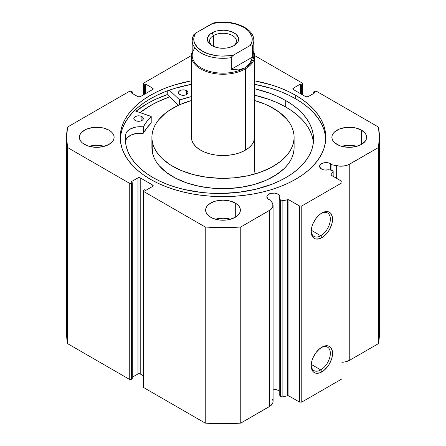 <?xml version="1.0" encoding="UTF-8"?>
<svg xmlns="http://www.w3.org/2000/svg" width="446" height="446" viewBox="0 0 446 446"><rect width="100%" height="100%" fill="white"/><g stroke="black" fill="none" stroke-linecap="round" stroke-linejoin="round"><path stroke-width="0.67" d="M332.331 170.489A1.266 0.73 180 0 1 332.794 170.656L333.09 171.426L331.094 174.587L331.172 175.189L341.993 181.472L341.993 182.765L301.769 205.985L299.534 205.985L288.646 199.741L281.158 200.823L279.224 198.375L279.224 394.476L279.224 198.375L279.776 197.283L279.731 196.145L277.93 194.149L277.93 390.25A6.478 3.741 0 0 0 273.08 389.157L275.829 389.442L277.93 390.25L277.93 194.149A6.478 3.741 180 0 1 279.826 196.797A6.478 3.741 180 0 1 279.224 198.375L280.506 200.41L280.506 396.511L279.224 394.476L280.506 396.511A1.266 0.73 0 0 0 282.123 396.946L280.506 396.511L280.506 200.41A1.266 0.73 180 0 0 282.123 200.845L287.603 199.696L287.603 395.797L282.123 396.946L282.123 200.845L282.123 396.946L287.603 395.797L287.603 199.696A1.266 0.73 180 0 1 288.93 199.864L288.93 395.964L287.603 395.797A1.266 0.73 0 0 1 288.93 395.964L299.534 402.086L288.93 395.964L288.93 199.864L299.534 205.985L301.769 205.985L301.769 402.086L299.534 402.086L299.534 205.985L299.534 402.086L301.769 402.086L341.993 378.866L301.769 402.086L301.769 205.985L341.993 182.765L341.993 181.472L331.389 175.35A1.266 0.73 180 0 1 331.016 174.838A1.266 0.73 180 0 1 331.094 174.587L333.09 171.426L333.09 176.332L333.09 171.426A1.266 0.73 180 0 0 333.162 171.175A1.266 0.73 180 0 0 332.794 170.656A1.266 0.73 180 0 0 332.331 170.489L328.808 169.748A6.478 3.741 180 0 1 321.494 169.001A6.478 3.741 180 0 1 319.592 166.358A6.478 3.741 180 0 1 323.595 162.901A6.478 3.741 180 0 1 330.653 163.71L330.653 170.132L330.653 163.71A6.478 3.741 180 0 1 331.941 164.775L331.941 170.405L331.941 164.775L329.672 163.247L326.071 162.617L322.475 163.247L320.685 164.279L319.592 166.358L320.685 168.437L323.082 169.675L324.944 170.043L328.808 169.748L332.331 170.489M272.328 399.003L273.052 400.999L272.785 403.033L270.577 405.799L240.762 423.115L240.762 227.014L269.417 210.473A12.488 7.214 180 0 0 273.08 205.372A12.488 7.214 180 0 0 272.328 202.908L270.611 200.187A6.478 3.741 180 0 1 268.771 199.44A6.478 3.741 180 0 1 266.87 196.797A6.478 3.741 180 0 1 270.873 193.341A6.478 3.741 180 0 1 277.93 194.149L274.613 193.129L270.873 193.341L267.962 194.718L266.998 196.067L267.366 198.225L268.771 199.44L270.611 200.187L272.813 203.889L272.785 206.933L270.577 209.698L240.762 227.014L223 227.599L205.238 227.014L143.562 191.406L143.099 190.765L143.562 190.119L144.342 189.667L145.686 190.442L152.722 186.378L153.184 185.731L152.722 185.084L140.211 177.859L137.976 177.859L130.934 181.923L132.278 182.698L130.985 183.351L129.262 183.15L67.586 147.542L66.571 137.29L67.586 127.032L129.262 91.424L130.985 91.224L132.278 91.876L130.934 92.651L137.976 96.715L140.211 96.715L152.722 89.49L153.184 88.843L152.722 88.196L145.686 84.132L144.342 84.907L143.562 84.456L143.099 83.815L143.562 83.168L191.406 55.544L143.562 83.168A1.578 0.914 180 0 0 143.099 83.815L143.099 95.048M279.224 391.315A6.478 3.741 0 0 0 277.93 390.25L279.096 391.17M320.763 369.918A13.536 7.816 120 0 0 330.33 353.656A13.536 7.816 120 0 0 321.304 347.518A13.536 7.816 -60 0 1 327.531 347.144A13.536 7.816 -60 0 1 329.605 357.993A13.536 7.816 -60 0 1 320.763 369.918L311.247 364.421L320.763 369.918A13.536 7.816 -60 0 1 313.995 370.587A13.536 7.816 -60 0 1 311.208 365.012A13.536 7.816 120 0 0 320.763 369.918L321.878 371.853L320.763 369.918M321.878 347.172A15.114 8.725 -60 0 1 332.565 353.343A15.114 8.725 -60 0 1 321.878 371.853L319.793 372.823L315.941 373.202L314.324 372.6L312.992 371.501L311.397 367.972L311.191 365.681L312.005 360.491L312.992 357.787L315.941 352.68L319.793 348.61L323.963 346.202L327.816 345.823L329.438 346.419L330.765 347.523L332.359 351.052L332.565 353.343L331.752 358.534L329.438 363.875L327.816 366.344L323.963 370.414L321.878 371.853A15.114 8.725 -60 0 1 311.191 365.681A15.114 8.725 -60 0 1 321.878 347.172L321.878 347.172M320.763 235.744A13.536 7.816 120 0 0 330.33 219.482A13.536 7.816 120 0 0 321.304 213.344A13.536 7.816 -60 0 1 327.531 212.971A13.536 7.816 -60 0 1 329.605 223.82A13.536 7.816 -60 0 1 320.763 235.744L311.247 230.248L320.763 235.744A13.536 7.816 -60 0 1 313.995 236.413A13.536 7.816 -60 0 1 311.208 230.838A13.536 7.816 120 0 0 320.763 235.744L321.878 237.679L320.763 235.744M321.878 212.998A15.114 8.725 -60 0 1 332.565 219.17A15.114 8.725 -60 0 1 321.878 237.679L319.793 238.649L315.941 239.028L314.324 238.426L312.992 237.328L311.397 233.799L311.191 231.507L312.005 226.317L312.992 223.613L315.941 218.507L319.793 214.437L323.963 212.028L327.816 211.649L329.438 212.246L330.765 213.35L332.359 216.879L332.565 219.17L331.752 224.36L329.438 229.701L327.816 232.171L323.963 236.241L321.878 237.679A15.114 8.725 -60 0 1 311.191 231.507A15.114 8.725 -60 0 1 321.878 212.998L321.878 212.998M295.681 95.327A102.786 59.34 180 0 1 325.786 137.29A102.786 59.34 180 0 1 262.332 192.115A102.786 59.34 180 0 1 150.319 179.247L157.795 183.161L165.895 186.629L174.548 189.622L183.668 192.115L193.163 194.071L202.947 195.487L212.926 196.346L223 196.63L233.074 196.346L243.053 195.487L252.837 194.071L262.332 192.115L271.452 189.622L280.105 186.629L288.205 183.161L295.681 179.247L302.455 174.932L308.459 170.255L313.649 165.26L317.959 159.997L321.36 154.511L323.807 148.864L325.29 143.105L325.786 137.29L325.29 131.47L323.807 125.711L321.36 120.063L317.959 114.577L313.649 109.315L308.459 104.319L302.455 99.642L295.681 95.327L288.205 91.413L280.105 87.946L271.452 84.952L254.599 80.821A102.786 59.34 180 0 1 295.681 95.327L295.681 98.811L295.681 95.327M325.742 139.029A102.786 59.34 0 0 0 295.681 98.811A102.786 59.34 0 0 0 254.599 84.305L271.452 88.436L280.105 91.43L288.205 94.898L295.681 98.811L302.455 103.126L308.459 107.804L313.649 112.799L317.959 118.062L321.36 123.548L323.807 129.195L325.29 134.954M104.325 146.316A17.383 10.035 0 0 0 89.172 146.316L96.749 145.312L104.325 146.316M109.036 130.193L109.036 144.381L112.805 141.126L113.791 139.247L114.126 137.29L113.791 135.328L112.805 133.449L111.199 131.715L109.036 130.193L103.4 128.019L100.138 127.444L93.359 127.444L87.093 128.944L84.456 130.193L80.687 133.449L79.7 135.328L79.366 137.29A17.383 10.035 180 0 1 90.098 128.019A17.383 10.035 180 0 1 109.036 130.193A17.383 10.035 180 0 1 114.126 137.29A17.383 10.035 180 0 1 103.4 146.561A17.383 10.035 180 0 1 84.456 144.381A17.383 10.035 180 0 1 79.366 137.29L79.7 139.247L80.687 141.126L82.298 142.865L87.093 145.63L90.098 146.561L96.749 147.325L103.4 146.561L109.036 144.381L109.036 130.193M230.576 219.209A17.383 10.035 0 0 0 215.424 219.209L223 218.205L230.576 219.209M235.293 203.086L235.293 217.274L239.056 214.019L240.048 212.134L240.383 210.178L240.048 208.221L239.056 206.336L237.45 204.602L235.293 203.086L229.651 200.906L223 200.143L216.349 200.906L213.344 201.837L208.55 204.602L206.944 206.336L205.952 208.221L205.617 210.178A17.383 10.035 180 0 1 216.349 200.906A17.383 10.035 180 0 1 235.293 203.086A17.383 10.035 180 0 1 240.383 210.178A17.383 10.035 180 0 1 229.651 219.449A17.383 10.035 180 0 1 210.707 217.274A17.383 10.035 180 0 1 205.617 210.178L205.952 212.134L206.944 214.019L210.707 217.274L213.344 218.523L219.61 220.023L226.39 220.023L229.651 219.449L235.293 217.274L235.293 203.086M356.828 146.316A17.383 10.035 0 0 0 341.675 146.316L349.251 145.312L356.828 146.316M361.544 130.193L361.544 144.381L365.313 141.126L366.3 139.247L366.634 137.29L366.3 135.328L365.313 133.449L361.544 130.193L355.902 128.019L352.641 127.444L345.862 127.444L339.596 128.944L334.801 131.715L333.195 133.449L332.209 135.328L331.874 137.29A17.383 10.035 180 0 1 342.6 128.019A17.383 10.035 180 0 1 361.544 130.193A17.383 10.035 180 0 1 366.634 137.29A17.383 10.035 180 0 1 355.902 146.561A17.383 10.035 180 0 1 336.964 144.381A17.383 10.035 180 0 1 331.874 137.29L332.209 139.247L333.195 141.126L334.801 142.865L339.596 145.63L342.6 146.561L349.251 147.325L355.902 146.561L361.544 144.381L361.544 130.193M302.901 95.048L302.901 83.815A1.578 0.914 180 0 0 302.438 83.168L254.594 55.544L302.438 83.168L302.901 83.815L302.438 84.456L301.658 84.907L300.314 84.132L293.278 88.196L292.816 88.843L293.278 89.49L305.789 96.715L308.024 96.715L315.066 92.651L313.722 91.876L315.015 91.224L316.738 91.424L378.414 127.032L379.429 137.29L378.414 147.542L348.421 164.758L345.327 165.739L340.108 166.185L331.941 164.775L336.652 165.767L336.652 178.394L336.652 165.767A12.488 7.214 180 0 0 349.759 164.089L378.414 147.542L378.414 343.643L349.759 360.19L345.327 361.84L341.881 362.28M191.401 80.821L174.548 84.952L165.895 87.946L157.795 91.413L150.319 95.327L143.545 99.642L137.541 104.319L132.351 109.315L128.041 114.577L124.64 120.063L122.193 125.711L120.71 131.47L120.214 137.29L120.71 143.105L122.193 148.864L124.64 154.511L128.041 159.997L132.351 165.26L137.541 170.255L143.545 174.932L150.319 179.247A102.786 59.34 180 0 1 120.214 137.29A102.786 59.34 180 0 1 191.401 80.821M273.08 205.372L273.08 401.472A12.488 7.214 0 0 1 269.417 406.574L269.417 210.473L269.417 406.574L240.762 423.115L223 423.7L205.238 423.115L143.562 387.507L143.099 386.86A1.578 0.914 0 0 0 143.562 387.507L143.562 191.406L205.238 227.014L205.238 423.115L143.562 387.507L143.562 191.406A1.578 0.914 180 0 1 143.099 190.765A1.578 0.914 180 0 1 143.562 190.119L144.342 189.667L145.686 190.442L152.722 186.378L152.722 185.084L152.722 186.378A1.578 0.914 180 0 0 153.184 185.731A1.578 0.914 180 0 0 152.722 185.084L140.211 177.859L140.211 373.96L137.976 373.96L132.278 377.249L137.976 373.96L137.976 177.859L137.976 373.96A1.578 0.914 0 0 1 140.211 373.96L140.211 177.859A1.578 0.914 180 0 0 137.976 177.859L130.934 181.923L132.278 182.698L132.278 378.799L130.985 379.451L129.262 379.251L67.586 343.643L66.571 333.385A156.429 90.315 0 0 0 67.586 343.643L67.586 147.542L129.262 183.15L129.262 379.251L67.586 343.643L67.586 147.542A156.429 90.315 180 0 1 66.571 137.29A156.429 90.315 180 0 1 67.586 127.032L129.262 91.424A1.578 0.914 180 0 1 131.492 91.424L132.278 91.876L132.278 93.426L132.278 91.876L130.934 92.651L137.976 96.715A1.578 0.914 180 0 0 140.211 96.715L152.722 89.49L152.722 88.196L152.722 89.49A1.578 0.914 180 0 0 153.184 88.843A1.578 0.914 180 0 0 152.722 88.196L145.686 84.132L145.686 93.554L145.686 84.132L144.342 84.907L144.342 94.329L144.342 84.907L143.562 84.456A1.578 0.914 180 0 1 143.099 83.815M143.099 375.627L140.211 373.96L143.099 375.627M302.901 83.815A1.578 0.914 180 0 1 302.438 84.456L301.658 84.907L301.658 94.329L301.658 84.907L300.314 84.132L300.314 93.554L300.314 84.132L293.278 88.196A1.578 0.914 180 0 0 292.816 88.843A1.578 0.914 180 0 0 293.278 89.49L293.278 88.196L293.278 89.49L305.789 96.715A1.578 0.914 180 0 0 308.024 96.715L315.066 92.651L313.722 91.876L313.722 93.426L313.722 91.876L314.508 91.424A1.578 0.914 180 0 1 316.738 91.424L378.414 127.032A156.429 90.315 180 0 1 379.429 137.29A156.429 90.315 180 0 1 378.414 147.542L378.414 343.643A156.429 90.315 0 0 0 379.429 333.385L378.414 343.643L349.759 360.19L349.759 164.089L349.759 360.19A12.488 7.214 0 0 1 341.993 362.275M341.993 378.866L341.993 182.765L341.993 378.866M302.438 84.456L302.438 94.781L302.438 84.456M132.278 378.799L131.492 379.251L131.492 183.15L132.278 182.698L132.278 378.799M143.562 94.781L143.562 84.456L143.562 94.781M129.262 183.15L129.262 379.251A1.578 0.914 0 0 0 131.492 379.251L131.492 183.15A1.578 0.914 180 0 1 129.262 183.15M120.71 134.954L122.193 129.195L124.64 123.548L128.041 118.062L132.351 112.799L137.541 107.804L143.545 103.126L150.319 98.811L157.795 94.898L165.895 91.43L174.548 88.436L191.401 84.305A102.786 59.34 0 0 0 120.258 139.029M167.244 94.58A107.447 62.033 0 0 0 136.008 111.199L147.024 103.745L154.84 99.659L167.244 94.58L167.244 90.917L167.244 94.58L178.489 105.273L167.244 94.58M140.027 112.587L150.319 105.646L157.795 101.738L169.664 96.882A102.786 59.34 180 0 0 140.027 112.587M240.762 227.014A156.429 90.315 180 0 1 205.238 227.014L205.238 423.115A156.429 90.315 0 0 0 240.762 423.115L240.762 227.014M254.214 134.447L254.214 140.128L254.214 134.447A31.599 18.247 180 0 1 254.599 137.29A31.599 18.247 180 0 1 225.47 155.476A31.599 18.247 180 0 1 191.786 140.128L193.347 143.59L196.045 146.812L199.78 149.661L204.407 152.041L209.748 153.853L215.602 155.024L221.734 155.52L227.923 155.308L233.916 154.411L239.491 152.85L244.436 150.692L248.556 148.022L251.689 144.939L253.724 141.56L254.599 137.229M294.104 137.29A71.104 41.049 180 0 0 293.234 130.895L291.812 126.948L289.727 123.107L286.995 119.4L279.72 112.531L270.27 106.622L264.835 104.091L254.599 100.512A71.104 41.049 180 0 1 293.234 130.895L293.981 134.898L294.048 138.929L293.423 142.943L292.124 146.901L290.162 150.765L287.553 154.5L280.495 161.441L271.229 167.451L260.107 172.307L247.563 175.813L234.072 177.837L220.157 178.305L206.353 177.196L193.185 174.553L181.165 170.483L170.751 165.131L162.35 158.715L159.005 155.175L156.273 151.467L154.188 147.626L152.766 143.679A71.104 41.049 180 0 1 151.896 137.29A71.104 41.049 180 0 1 191.401 100.512L180.123 104.537L169.881 110L165.505 113.133L158.447 120.074L155.838 123.81L153.876 127.679L152.577 131.637L151.952 135.645L152.019 139.676L152.766 143.679L152.766 154.004L152.766 143.679A71.104 41.049 180 0 0 228.553 178.216A71.104 41.049 180 0 0 294.104 137.29L294.104 147.609A71.104 41.049 0 0 1 228.553 188.535A71.104 41.049 0 0 1 152.766 154.004L154.188 157.945L156.273 161.792L159.005 165.499L166.28 172.362L175.73 178.277L187.002 183.011L199.657 186.383L213.21 188.268L227.137 188.591L240.907 187.337L253.986 184.555L265.877 180.357L276.119 174.899L284.319 168.393L287.553 164.819L290.162 161.084L292.124 157.221L293.423 153.262L294.048 149.248L293.981 145.223M151.896 137.29L151.896 147.609A71.104 41.049 0 0 0 152.766 154.004L151.896 147.559M140.094 112.609A102.703 59.296 180 0 1 169.703 96.921L161.067 100.305L153.335 104.041L146.277 108.188L139.955 112.721M191.423 136.56L191.786 140.128A31.599 18.247 180 0 1 191.401 137.29M233.219 46.077A13.43 7.755 0 0 0 232.115 35.346A13.43 7.755 0 0 0 213.506 35.563L211.939 32.853A15.643 9.031 180 0 1 234.061 32.853A15.643 9.031 180 0 1 234.061 45.626L237.45 42.693L238.342 40.999L238.643 39.237L238.342 37.475L236.006 34.219L231.691 31.727L226.05 30.378L223 30.205L217.012 30.897L214.309 31.727L209.994 34.219L207.658 37.475L207.357 39.237L207.658 40.999L209.994 44.254L211.939 45.626L217.012 47.583L219.95 48.096L226.05 48.096L228.988 47.583L234.061 45.626A15.643 9.031 180 0 1 211.939 45.626A15.643 9.031 180 0 1 211.939 32.853L213.506 35.563A13.43 7.755 180 0 1 228.14 33.879A13.43 7.755 180 0 1 236.43 41.043A13.43 7.755 180 0 1 233.219 46.077M213.506 46.412L213.506 35.563L213.506 46.412M252.665 50.56A30.813 17.79 180 0 1 244.787 67.943L245.345 68.913A31.599 18.247 0 0 0 253.813 51.953A31.599 18.247 180 0 1 254.599 56.012A31.599 18.247 180 0 1 245.345 68.913L245.345 150.19L245.345 68.913A31.599 18.247 180 0 1 210.908 72.865A31.599 18.247 180 0 1 191.401 56.012A31.599 18.247 180 0 1 192.187 51.953A31.599 18.247 0 0 0 207.719 71.979A31.599 18.247 0 0 0 245.345 68.913L244.787 67.943A30.813 17.79 180 0 1 205.405 69.966A30.813 17.79 180 0 1 194.997 47.945M193.492 35.162L192.187 40.53L192.187 55.365A30.813 17.79 0 0 0 211.209 71.8A30.813 17.79 0 0 0 244.787 67.943L238.56 69.899L231.323 69.269L231.323 57.657A30.813 17.79 180 0 1 192.187 40.53A30.813 17.79 180 0 1 193.335 35.725M253.813 40.53A30.813 17.79 180 0 1 252.665 45.33L252.665 56.943L249.593 63.527L244.787 67.943A30.813 17.79 0 0 0 253.813 55.365L253.813 40.53C254.298 27.92 232.338 19.072 213.723 22.913L195.855 32.976L193.452 35.251M214.565 23.064L213.623 22.936L212.157 23.566L220.413 22.428L224.667 22.389L228.887 22.707L236.859 24.379L243.672 27.306L246.448 29.163L248.734 31.237L251.633 35.842L252.185 38.272L252.118 40.731L251.433 43.156L250.145 45.498L233.843 54.908L231.703 56.726L231.323 57.657L231.323 69.269L252.665 56.943L252.547 44.996L251.616 44.868L250.145 45.498L233.843 54.908L229.785 55.655L221.333 56.084L217.113 55.767L209.141 54.094L202.328 51.173L197.266 47.243L194.367 42.638L193.815 40.201L193.882 37.743L194.567 35.318L195.855 32.976L212.157 23.566A29.23 16.876 180 0 1 243.672 27.306A29.23 16.876 180 0 1 250.145 45.498L251.616 44.868L252.285 44.845L252.665 45.33A30.813 17.79 0 0 0 253.791 39.889M231.323 69.269L235.042 69.905L238.56 69.899L241.827 69.242L244.787 67.943L247.391 66.03L249.593 63.527L251.36 60.483L252.665 56.943L231.323 69.269M192.209 41.166A30.813 17.79 0 0 0 231.323 57.657L232.377 55.973L233.843 54.908A29.23 16.876 180 0 1 202.328 51.173A29.23 16.876 180 0 1 195.855 32.976L193.715 34.794M212.781 46.077A13.43 7.755 180 0 1 209.57 41.043A13.43 7.755 180 0 1 213.506 35.563A13.43 7.755 0 0 0 212.781 46.077M151.227 122.973L151.138 116.417L134.43 110.658L151.227 116.523L146.79 121.563L143.344 126.798L137.117 126.904L134.291 127.439L129.496 129.44L127.723 130.823L126.474 132.378L125.805 134.051L125.794 140.501A94.089 54.323 0 0 0 125.549 142.363M135.227 120.504A4.739 2.737 180 0 1 133.822 118.564A4.739 2.737 180 0 1 136.744 116.032A4.739 2.737 180 0 1 141.9 116.618L141.9 120.504L141.9 116.618L140.362 116.027L137.619 115.882L135.199 116.635L133.911 118.039L133.917 119.104L134.631 120.091L136.766 121.095L138.583 121.301L141.215 120.833L142.949 119.6L143.305 118.552L142.937 117.504L141.9 116.618A4.739 2.737 180 0 1 143.305 118.564A4.739 2.737 180 0 1 140.384 121.089A4.739 2.737 180 0 1 135.227 120.504M179.866 94.53A4.739 2.737 180 0 1 178.467 92.584A4.739 2.737 180 0 1 181.383 90.059A4.739 2.737 180 0 1 186.545 90.644L186.545 94.53L186.545 90.644L185.001 90.053L182.263 89.902L180.558 90.315L178.818 91.547L178.562 93.13L179.275 94.117L181.41 95.121L184.148 95.271L185.854 94.859L187.593 93.627L187.944 92.578L187.576 91.53L186.545 90.644A4.739 2.737 180 0 1 187.944 92.584A4.739 2.737 180 0 1 185.029 95.115A4.739 2.737 180 0 1 179.866 94.53M153.201 177.698A94.089 54.323 180 0 1 125.382 139.135A94.089 54.323 180 0 1 125.794 134.051L125.393 140.038L126.14 146.015L128.019 151.913L131.012 157.65L135.082 163.164L140.183 168.382L146.243 173.249L153.201 177.698L160.064 181.26L167.501 184.421L175.44 187.142L183.802 189.405L201.475 192.455L210.612 193.218L219.839 193.458L238.186 192.371L255.814 189.243L272.049 184.187L279.441 180.992L286.26 177.397L292.431 173.433L297.906 169.14L302.622 164.557L306.536 159.729L309.613 154.701L311.821 149.527L313.142 144.248L313.56 138.923L313.07 133.599L311.682 128.331L309.401 123.163L306.257 118.151L302.276 113.34L297.499 108.779L291.968 104.509L285.741 100.573A94.089 54.323 180 0 1 313.56 139.135A94.089 54.323 180 0 1 255.647 189.282A94.089 54.323 180 0 1 153.201 177.698M313.07 140.05L311.682 134.781L309.401 129.613L306.257 124.601L302.276 119.796L297.499 115.23L291.968 110.959L285.741 107.023L285.741 100.573L285.741 107.023A94.089 54.323 -0 0 0 254.599 95.193L269.507 99.586L277.981 103.048L285.741 107.023A94.089 54.323 -0 0 1 313.393 142.363M179.543 104.793L179.543 99.826L169.369 90.148L179.543 99.826L179.543 104.793M254.599 88.743A94.089 54.323 180 0 1 285.741 100.573L277.981 96.598L269.507 93.13L254.599 88.743M191.401 96.581L179.978 99.887A83.43 48.168 180 0 1 191.401 96.581M125.805 140.501L125.805 134.051A14.545 8.396 180 0 1 143.032 126.865L143.032 133.315L137.117 133.354L131.715 134.748L127.723 137.273L126.474 138.829L125.805 140.501A14.545 8.396 -0 0 1 143.032 133.315L143.395 133.192L143.032 133.315L143.032 126.865L143.395 126.742A83.43 48.168 180 0 1 151.188 116.64L151.188 123.09L146.79 128.013L143.395 133.192L143.395 126.742L143.395 133.192A83.43 48.168 -0 0 1 151.188 123.09L151.233 116.545M179.978 104.604L179.978 99.887L179.978 104.604M143.099 386.86L143.099 190.765M66.571 333.385L66.571 137.29M379.429 333.385L379.429 137.29M333.162 176.376L333.162 171.18M191.401 56.012L191.401 137.346M254.599 56.012L254.599 172.123"/></g></svg>
